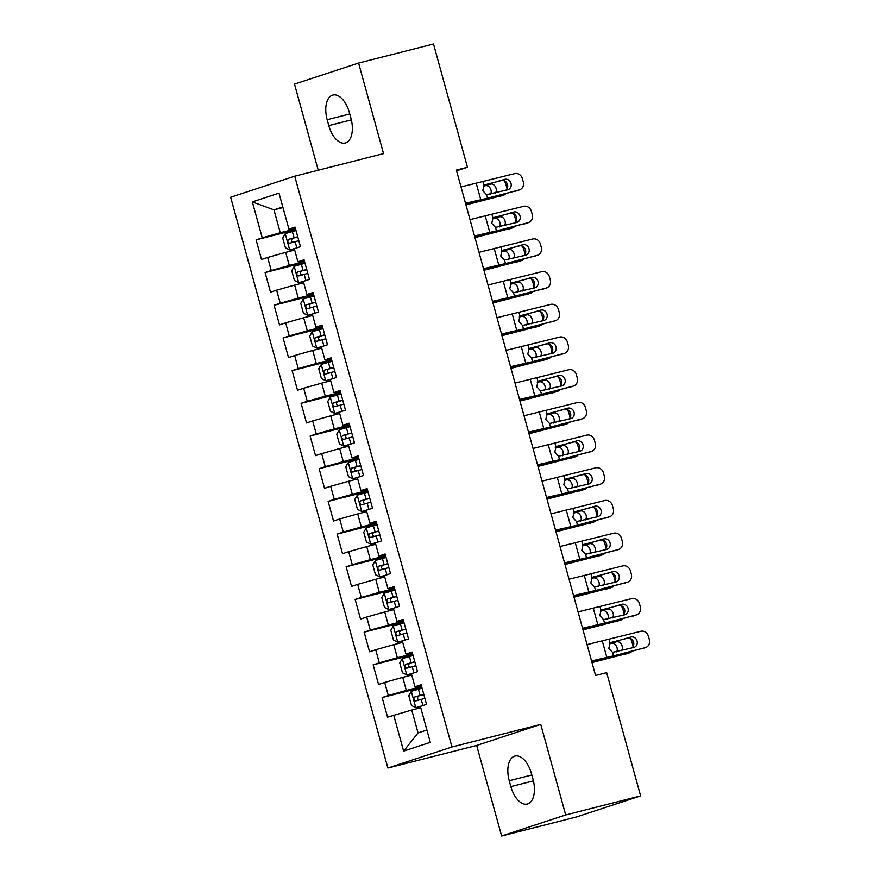 <?xml version="1.0" encoding="UTF-8"?>
<svg xmlns="http://www.w3.org/2000/svg" width="880" height="880" viewBox="0 0 880 880"><rect width="100%" height="100%" fill="white"/><g stroke="black" fill="none" stroke-linecap="round" stroke-linejoin="round"><path stroke-width="1.32" d="M501.622 836L565.697 814.957L540.749 724.394L476.674 745.448L501.622 836L576.532 816.937L640.607 795.894L606.661 672.65L595.562 675.477L456.357 170.071L467.456 167.244L433.499 44L358.589 63.063L294.514 84.106L318.23 170.225M476.674 745.448L387.882 768.031L230.659 197.252L294.734 176.198L451.957 746.988L387.882 768.031M282.986 207.581L273.966 209.869L252.34 201.894L262.24 237.853L256.091 239.877L261.503 259.49L267.641 257.466L271.249 270.545L265.1 272.558L270.501 292.182L276.65 290.158L280.247 303.237L274.109 305.25L279.51 324.874L285.659 322.85L289.256 335.929L283.107 337.942L288.508 357.555L294.657 355.542L298.265 368.621L292.116 370.634L297.517 390.247L303.666 388.234L307.263 401.313L301.114 403.326L306.526 422.939L312.664 420.926L316.272 433.994L310.123 436.018L315.524 455.631L321.673 453.618L325.27 466.686L319.132 468.71L324.533 488.323L330.682 486.31L334.279 499.378L328.13 501.402L333.531 521.015L339.68 518.991L343.288 532.07L337.139 534.094L342.54 553.707L348.689 551.683L352.286 564.762L346.137 566.786L351.549 586.399L357.687 584.375L361.295 597.454L355.146 599.478L360.547 619.091L366.696 617.067L370.293 630.146L364.155 632.17L369.556 651.783L375.705 649.759L379.302 662.838L373.153 664.851L378.554 684.475L384.703 682.451L388.311 695.53L382.162 697.543L387.563 717.167L411.741 710.039L418.044 732.93L426.888 730.015M252.34 201.894L279.004 193.138L288.915 229.097L295.306 227.975M359.04 459.36L348.326 462.451L345.763 466.851L348.458 476.663L352.825 478.797L363.495 475.53L358.094 455.906L351.945 457.93L348.337 444.851L354.486 442.838L349.085 423.225L342.936 425.238L339.339 412.159L345.488 410.146L340.087 390.533L333.938 392.546L330.33 379.467L336.479 377.454L331.078 357.841L324.929 359.854L321.332 346.786L327.481 344.762L322.069 325.149L315.92 327.162L312.323 314.094L318.472 312.07L313.071 292.457L306.922 294.47L303.314 281.402L309.463 279.378L304.062 259.765L297.913 261.789L294.316 248.71L300.465 246.686L295.064 227.073L288.915 229.097M357.346 477.543L360.943 490.622L367.345 489.511M404.063 622.82L393.349 625.9L390.786 630.311L393.481 640.112L397.848 642.246L408.518 638.979L403.117 619.366L396.968 621.39L393.36 608.311L399.509 606.287L394.108 586.674L387.959 588.698L384.362 575.619L390.511 573.595L385.11 553.982L378.961 556.006L375.353 542.927L381.502 540.903L376.101 521.29L369.952 523.314L366.355 510.235L372.504 508.222L367.092 488.598L360.943 490.622M402.369 641.003L405.966 654.082L412.368 652.96M418.044 732.93L403.612 751.102L430.287 742.346L420.376 706.387L426.525 704.363L421.124 684.75L414.975 686.763L411.378 673.695L417.527 671.671L412.115 652.058L405.966 654.082M403.612 751.102L393.712 715.143M421.619 686.543L406.329 690.426L402.732 677.347L411.752 675.059M388.311 695.53L406.329 690.426M384.703 682.451L402.732 677.347M412.61 653.851L397.331 657.734L393.723 644.666L402.743 642.367M379.302 662.838L397.331 657.734M375.705 649.759L393.723 644.666M414.975 686.763L421.377 685.652M403.612 621.159L388.322 625.042L384.725 611.974L393.745 609.675M370.293 630.146L388.322 625.042M366.696 617.067L384.725 611.974M394.603 588.467L379.324 592.361L375.716 579.282L384.736 576.983M361.295 597.454L379.324 592.361M357.687 584.375L375.716 579.282M396.968 621.39L403.359 620.268M385.594 555.775L370.315 559.669L366.718 546.59L375.727 544.291M352.286 564.762L370.315 559.669M348.689 551.683L366.718 546.59M387.959 588.698L394.361 587.576M376.596 523.083L361.306 526.977L357.709 513.898L366.729 511.599M343.288 532.07L361.306 526.977M339.68 518.991L357.709 513.898M378.961 556.006L385.352 554.884M367.587 490.391L352.308 494.285L348.7 481.206L357.72 478.907M334.279 499.378L352.308 494.285M330.682 486.31L348.7 481.206M369.952 523.314L376.354 522.203M358.589 457.699L343.299 461.593L339.702 448.514L348.722 446.215M325.27 466.686L343.299 461.593M321.673 453.618L339.702 448.514M349.58 425.007L334.301 428.901L330.693 415.822L339.713 413.534M316.272 433.994L334.301 428.901M312.664 420.926L330.693 415.822M351.945 457.93L358.336 456.819M340.571 392.326L325.292 396.209L321.695 383.13L330.704 380.842M307.263 401.313L325.292 396.209M303.666 388.234L321.695 383.13M342.936 425.238L349.338 424.127M331.573 359.634L316.283 363.517L312.686 350.438L321.706 348.15M298.265 368.621L316.283 363.517M294.657 355.542L312.686 350.438M333.938 392.546L340.329 391.435M322.564 326.942L307.285 330.825L303.677 317.746L312.697 315.458M289.256 335.929L307.285 330.825M285.659 322.85L303.677 317.746M324.929 359.854L331.331 358.743M313.566 294.25L298.276 298.133L294.679 285.065L303.699 282.766M280.247 303.237L298.276 298.133M276.65 290.158L294.679 285.065M315.92 327.162L322.322 326.051M304.557 261.558L289.278 265.441L285.67 252.373L294.69 250.074M271.249 270.545L289.278 265.441M267.641 257.466L285.67 252.373M306.922 294.47L313.313 293.359M295.548 228.866L280.269 232.749L273.966 209.869L282.821 206.965M262.24 237.853L280.269 232.749M297.913 261.789L304.315 260.667M565.697 814.957L640.607 795.894M294.734 176.198L383.526 153.615L358.589 63.063M540.749 724.394L451.957 746.988M456.555 170.819L467.456 167.244M420.75 707.751L411.741 710.039M349.338 112.442A21.714 11.649 -104.3 0 0 332.904 95.04A21.714 11.649 -104.3 0 0 327.173 119.724L328.79 125.609A21.714 11.649 -104.3 0 0 345.224 143.011A21.714 11.649 -104.3 0 0 350.955 118.327L349.338 112.442M510.862 786.621A21.714 11.649 -104.3 0 0 527.307 804.023A21.714 11.649 -104.3 0 0 533.027 779.339L531.41 773.454A21.714 11.649 -104.3 0 0 514.976 756.052A21.714 11.649 -104.3 0 0 509.245 780.736L510.862 786.621L533.423 780.879M256.091 239.877L295.801 229.768M265.1 272.558L304.81 262.46M274.109 305.25L313.808 295.152M283.107 337.942L322.817 327.844M292.116 370.634L331.826 360.536M301.114 403.326L340.824 393.228M310.123 436.018L349.833 425.92M319.132 468.71L358.831 458.612M328.13 501.402L367.84 491.304M337.139 534.094L376.849 523.985M346.137 566.786L385.847 556.677M355.146 599.478L394.856 589.369M364.155 632.17L403.854 622.061M373.153 664.851L412.863 654.753M382.162 697.543L421.872 687.445M460.999 186.923L514.657 173.624A6.787 6.105 70.9 0 1 522.368 178.629L523.27 181.907A6.787 6.105 70.9 0 1 519.574 189.849A6.787 6.105 70.9 0 1 519.156 189.97L487.476 198.198L486.508 194.667L482.768 190.652L483.945 185.372L504.823 179.333A5.423 4.884 -109.1 0 1 507.705 189.794L486.508 194.667M465.63 203.742L473.979 201.861A25.443 0.792 164.6 0 0 483.978 199.408L519.156 189.97M465.498 203.269L487.476 198.198M519.574 189.849L516.076 191.059A6.787 6.105 -109.1 0 1 515.658 191.18M505.659 190.322A5.423 4.884 70.9 0 0 501.325 180.543L484.506 184.899M296.01 230.527L285.296 233.607L282.722 238.018L285.428 247.819L289.795 249.953L296.692 247.929M289.795 249.953L294.327 248.754M465.949 204.908L503.415 195.206A6.787 5.269 72.4 0 0 503.657 195.14A6.787 5.269 72.4 0 0 505.659 193.776M465.872 204.644A25.443 0.792 -15.4 0 1 476.003 202.015L503.415 195.206M297.726 236.742L288.64 239.305C287.21 241.164 287.573 242.473 289.729 243.232L298.804 240.658M503.888 180.631A6.787 5.269 72.4 0 1 505.824 184.129L506.726 187.396A6.787 5.269 72.4 0 1 506.99 188.848M490.622 194.227A5.423 4.213 72.4 0 0 490.952 189.915A5.423 4.213 72.4 0 0 485.419 185.702L490.523 184.085L483.527 185.823M490.523 184.085A5.423 4.213 -107.6 0 1 496.045 188.309A5.423 4.213 -107.6 0 1 495.528 192.951M483.241 186.252L485.419 185.702M293.711 242.22C291.082 241.582 290.719 240.284 292.633 238.293L297.759 236.874M469.997 219.615L523.666 206.316A6.787 6.105 70.9 0 1 531.377 211.321L532.279 214.588A6.787 6.105 70.9 0 1 528.583 222.541A6.787 6.105 70.9 0 1 528.165 222.662L496.474 230.879L495.506 227.359L491.766 223.344L492.943 218.064L513.832 212.025A5.423 4.884 -109.1 0 1 516.714 222.486L495.506 227.359M474.628 236.434L482.988 234.553A25.443 0.792 164.6 0 0 492.976 232.089L528.165 222.662M474.507 235.961L496.474 230.879M528.583 222.541L525.085 223.751A6.787 6.105 -109.1 0 1 524.667 223.872M514.668 223.014A5.423 4.884 70.9 0 0 510.334 213.235L493.504 217.591M479.006 252.307L532.664 239.008A6.787 6.105 70.9 0 1 540.386 244.013L541.277 247.28A6.787 6.105 70.9 0 1 537.581 255.233A6.787 6.105 70.9 0 1 537.174 255.354L505.483 263.571L504.515 260.051L500.775 256.036L501.952 250.756L522.841 244.717A5.423 4.884 -109.1 0 1 525.723 255.178L504.515 260.051M483.637 269.126L491.997 267.245A25.443 0.792 164.6 0 0 501.985 264.781L537.174 255.354M483.505 268.653L505.483 263.571M537.581 255.233L534.083 256.443A6.787 6.105 -109.1 0 1 533.665 256.564M523.666 255.706A5.423 4.884 70.9 0 0 519.332 245.927L502.513 250.283M305.019 263.219L294.294 266.299L291.731 270.71L294.437 280.511L298.804 282.645L305.69 280.621M298.804 282.645L303.336 281.446M474.958 237.6L512.413 227.898A6.787 5.269 72.4 0 0 512.666 227.832A6.787 5.269 72.4 0 0 514.668 226.468M474.881 237.336A25.443 0.792 -15.4 0 1 485.012 234.707L512.413 227.898M306.724 269.434L297.649 271.997C296.219 273.856 296.582 275.165 298.727 275.924L307.802 273.35M512.897 213.323A6.787 5.269 72.4 0 1 514.833 216.821L515.735 220.088A6.787 5.269 72.4 0 1 515.999 221.54M499.631 226.919A5.423 4.213 72.4 0 0 499.95 222.607A5.423 4.213 72.4 0 0 494.417 218.394L499.521 216.777L492.536 218.515M499.521 216.777A5.423 4.213 -107.6 0 1 505.054 220.99A5.423 4.213 -107.6 0 1 504.537 225.643M492.25 218.933L494.417 218.394M302.72 274.901C300.08 274.274 299.728 272.965 301.642 270.985L306.757 269.566M314.017 295.911L303.303 298.991L300.74 303.402L303.435 313.203L307.802 315.337L314.699 313.313M307.802 315.337L312.334 314.138M483.956 270.292L521.422 260.59A6.787 5.269 72.4 0 0 521.675 260.513A6.787 5.269 72.4 0 0 523.666 259.16M483.89 270.028A25.443 0.792 -15.4 0 1 494.021 267.399L521.422 260.59M315.733 302.115L306.647 304.689C305.228 306.548 305.58 307.857 307.736 308.616L316.811 306.042M521.895 246.015A6.787 5.269 72.4 0 1 523.831 249.513L524.733 252.78A6.787 5.269 72.4 0 1 525.008 254.232M508.64 259.6A5.423 4.213 72.4 0 0 508.959 255.299A5.423 4.213 72.4 0 0 503.426 251.086L508.53 249.469L501.545 251.207M508.53 249.469A5.423 4.213 -107.6 0 1 514.063 253.682A5.423 4.213 -107.6 0 1 513.546 258.335M501.248 251.625L503.426 251.086M311.729 307.593C309.089 306.966 308.726 305.657 310.64 303.677L315.766 302.247M488.015 284.999L541.673 271.7A6.787 6.105 70.9 0 1 549.384 276.705L550.286 279.972A6.787 6.105 70.9 0 1 546.59 287.925A6.787 6.105 70.9 0 1 546.172 288.046L514.492 296.263L513.513 292.743L509.773 288.728L510.95 283.437L531.839 277.409A5.423 4.884 -109.1 0 1 534.721 287.87L513.513 292.743M492.646 301.807L500.995 299.937A25.443 0.792 164.6 0 0 510.983 297.473L546.172 288.046M492.514 301.345L514.492 296.263M546.59 287.925L543.092 289.135A6.787 6.105 -109.1 0 1 542.674 289.256M532.675 288.398A5.423 4.884 70.9 0 0 528.341 278.608L511.522 282.975M497.013 317.691L550.682 304.392A6.787 6.105 70.9 0 1 558.393 309.397L559.295 312.664A6.787 6.105 70.9 0 1 555.599 320.617A6.787 6.105 70.9 0 1 555.181 320.738L523.49 328.955L522.522 325.435L518.782 321.409L519.959 316.129L540.848 310.09A5.423 4.884 -109.1 0 1 543.73 320.551L522.522 325.435M501.644 334.499L510.004 332.629A25.443 0.792 164.6 0 0 519.992 330.165L555.181 320.738M501.512 334.037L523.49 328.955M555.599 320.617L552.09 321.827A6.787 6.105 -109.1 0 1 551.683 321.948M541.684 321.09A5.423 4.884 70.9 0 0 537.35 311.3L520.52 315.667M323.026 328.603L312.301 331.683L309.738 336.094L312.444 345.895L316.811 348.029L323.697 346.005M316.811 348.029L321.343 346.819M492.965 302.984L530.431 293.282A6.787 5.269 72.4 0 0 530.673 293.205A6.787 5.269 72.4 0 0 532.675 291.852M492.888 302.72A25.443 0.792 -15.4 0 1 503.019 300.091L530.431 293.282M324.731 334.807L315.656 337.381C314.226 339.24 314.589 340.549 316.734 341.308L325.82 338.734M530.904 278.696A6.787 5.269 72.4 0 1 532.84 282.205L533.742 285.472A6.787 5.269 72.4 0 1 534.006 286.924M517.638 292.292A5.423 4.213 72.4 0 0 517.968 287.991A5.423 4.213 72.4 0 0 512.435 283.778L517.528 282.161L510.543 283.899M517.528 282.161A5.423 4.213 -107.6 0 1 523.061 286.374A5.423 4.213 -107.6 0 1 522.544 291.027M510.257 284.317L512.435 283.778M320.727 340.285C318.098 339.658 317.735 338.349 319.649 336.369L324.775 334.939M332.024 361.295L321.31 364.375L318.747 368.786L321.442 378.587L325.809 380.721L332.706 378.697M325.809 380.721L330.341 379.511M501.963 335.676L539.429 325.974A6.787 5.269 72.4 0 0 539.682 325.897A6.787 5.269 72.4 0 0 541.684 324.544M501.897 335.412A25.443 0.792 -15.4 0 1 512.028 332.783L539.429 325.974M333.74 367.499L324.665 370.073C323.235 371.932 323.598 373.241 325.743 374L334.818 371.426M539.902 311.388A6.787 5.269 72.4 0 1 541.849 314.886L542.74 318.164A6.787 5.269 72.4 0 1 543.015 319.616M526.647 324.984A5.423 4.213 72.4 0 0 526.966 320.683A5.423 4.213 72.4 0 0 521.433 316.47L526.537 314.853L519.552 316.591M526.537 314.853A5.423 4.213 -107.6 0 1 532.07 319.066A5.423 4.213 -107.6 0 1 531.553 323.719M519.266 317.009L521.433 316.47M329.736 372.977C327.096 372.35 326.733 371.041 328.658 369.061L333.773 367.631M506.022 350.383L559.68 337.084A6.787 6.105 70.9 0 1 567.391 342.089L568.293 345.356A6.787 6.105 70.9 0 1 564.597 353.309A6.787 6.105 70.9 0 1 564.179 353.43L532.499 361.647L531.531 358.127L527.791 354.101L528.968 348.821L549.846 342.782A5.423 4.884 -109.1 0 1 552.728 353.243L531.531 358.127M510.653 367.191L519.002 365.321A25.443 0.792 164.6 0 0 529.001 362.857L564.179 353.43M510.521 366.729L532.499 361.647M564.597 353.309L561.099 354.508A6.787 6.105 -109.1 0 1 560.681 354.64M550.682 353.782A5.423 4.884 70.9 0 0 546.348 343.992L529.529 348.359M341.033 393.987L330.319 397.067L327.756 401.467L330.451 411.279L334.818 413.413L341.715 411.378M334.818 413.413L339.35 412.203M510.972 368.368L548.438 358.666A6.787 5.269 72.4 0 0 548.68 358.589A6.787 5.269 72.4 0 0 550.682 357.236M510.895 368.104A25.443 0.792 -15.4 0 1 521.026 365.475L548.438 358.666M342.749 400.191L333.663 402.765C332.233 404.624 332.596 405.933 334.752 406.681L343.827 404.118M548.911 344.08A6.787 5.269 72.4 0 1 550.847 347.578L551.749 350.856A6.787 5.269 72.4 0 1 552.013 352.308M535.645 357.676A5.423 4.213 72.4 0 0 535.975 353.375A5.423 4.213 72.4 0 0 530.442 349.162L535.546 347.545L528.55 349.283M535.546 347.545A5.423 4.213 -107.6 0 1 541.068 351.758A5.423 4.213 -107.6 0 1 540.551 356.411M528.264 349.701L530.442 349.162M338.745 405.669C336.105 405.042 335.742 403.733 337.656 401.742L342.782 400.323M515.02 383.075L568.689 369.776A6.787 6.105 70.9 0 1 576.4 374.781L577.302 378.048A6.787 6.105 70.9 0 1 573.606 385.99A6.787 6.105 70.9 0 1 573.188 386.122L541.497 394.339L540.529 390.819L536.789 386.793L537.966 381.513L558.855 375.474A5.423 4.884 -109.1 0 1 561.737 385.935L540.529 390.819M519.651 399.883L528.011 398.013A25.443 0.792 164.6 0 0 537.999 395.549L573.188 386.122M519.53 399.421L541.497 394.339M573.606 385.99L570.108 387.2A6.787 6.105 -109.1 0 1 569.69 387.332M559.691 386.474A5.423 4.884 70.9 0 0 555.357 376.684L538.527 381.051M350.042 426.668L339.317 429.759L336.754 434.159L339.46 443.971L343.827 446.105L350.713 444.07M343.827 446.105L348.359 444.895M519.981 401.06L557.436 391.347A6.787 5.269 72.4 0 0 557.689 391.281A6.787 5.269 72.4 0 0 559.691 389.928M519.904 400.796A25.443 0.792 -15.4 0 1 530.035 398.167L557.436 391.347M351.747 432.883L342.672 435.457C341.242 437.316 341.605 438.625 343.75 439.373L352.825 436.81M557.92 376.772A6.787 5.269 72.4 0 1 559.856 380.27L560.758 383.548A6.787 5.269 72.4 0 1 561.022 385M544.654 390.368A5.423 4.213 72.4 0 0 544.973 386.067A5.423 4.213 72.4 0 0 539.451 381.854L544.544 380.237L537.559 381.975M544.544 380.237A5.423 4.213 -107.6 0 1 550.077 384.45A5.423 4.213 -107.6 0 1 549.56 389.092M537.273 382.393L539.451 381.854M347.743 438.361C345.103 437.734 344.751 436.425 346.665 434.434L351.78 433.015M524.029 415.767L577.687 402.468A6.787 6.105 70.9 0 1 585.409 407.473L586.3 410.74A6.787 6.105 70.9 0 1 582.604 418.682A6.787 6.105 70.9 0 1 582.197 418.814L550.506 427.031L549.538 423.511L545.798 419.485L546.975 414.205L567.864 408.166A5.423 4.884 -109.1 0 1 570.746 418.627L549.538 423.511M528.66 432.575L537.02 430.705A25.443 0.792 164.6 0 0 547.008 428.241L582.197 418.814M528.528 432.113L550.506 427.031M582.604 418.682L579.106 419.892A6.787 6.105 -109.1 0 1 578.688 420.024M568.689 419.166A5.423 4.884 70.9 0 0 564.355 409.376L547.536 413.743M533.038 448.459L586.696 435.16A6.787 6.105 70.9 0 1 594.407 440.165L595.309 443.432A6.787 6.105 70.9 0 1 591.613 451.374A6.787 6.105 70.9 0 1 591.195 451.506L559.515 459.723L558.536 456.203L554.796 452.177L555.984 446.897L576.862 440.858A5.423 4.884 -109.1 0 1 579.744 451.319L558.536 456.203M537.669 465.267L546.018 463.386A25.443 0.792 164.6 0 0 556.006 460.933L591.195 451.506M537.537 464.805L559.515 459.723M591.613 451.374L588.115 452.584A6.787 6.105 -109.1 0 1 587.697 452.716M577.698 451.847A5.423 4.884 70.9 0 0 573.364 442.068L556.545 446.435M542.036 481.151L595.705 467.852A6.787 6.105 70.9 0 1 603.416 472.857L604.318 476.124A6.787 6.105 70.9 0 1 600.622 484.066A6.787 6.105 70.9 0 1 600.204 484.198L568.513 492.415L567.545 488.895L563.805 484.869L564.982 479.589L585.871 473.55A5.423 4.884 -109.1 0 1 588.753 484.011L567.545 488.895M546.667 497.959L555.027 496.078A25.443 0.792 164.6 0 0 565.015 493.625L600.204 484.198M546.535 497.497L568.513 492.415M600.622 484.066L597.113 485.276A6.787 6.105 -109.1 0 1 596.706 485.397M586.707 484.539A5.423 4.884 70.9 0 0 582.373 474.76L565.543 479.127M551.045 513.843L604.703 500.544A6.787 6.105 70.9 0 1 612.414 505.538L613.316 508.816A6.787 6.105 70.9 0 1 609.62 516.758A6.787 6.105 70.9 0 1 609.213 516.879L577.522 525.107L576.554 521.587L572.814 517.561L573.991 512.281L594.869 506.242A5.423 4.884 -109.1 0 1 597.751 516.703L576.554 521.587M555.676 530.651L564.025 528.77A25.443 0.792 164.6 0 0 574.024 526.317L609.213 516.879M555.544 530.189L577.522 525.107M609.62 516.758L606.122 517.968A6.787 6.105 -109.1 0 1 605.704 518.089M595.705 517.231A5.423 4.884 70.9 0 0 591.371 507.452L574.552 511.819M560.043 546.524L613.712 533.225A6.787 6.105 70.9 0 1 621.423 538.23L622.325 541.508A6.787 6.105 70.9 0 1 618.629 549.45A6.787 6.105 70.9 0 1 618.211 549.571L586.52 557.799L585.552 554.279L581.812 550.253L582.989 544.973L603.878 538.934A5.423 4.884 -109.1 0 1 606.76 549.395L585.552 554.279M564.674 563.343L573.034 561.462A25.443 0.792 164.6 0 0 583.022 559.009L618.211 549.571M564.553 562.87L586.52 557.799M618.629 549.45L615.131 550.66A6.787 6.105 -109.1 0 1 614.713 550.781M604.714 549.923A5.423 4.884 70.9 0 0 600.38 540.144L583.55 544.511M569.052 579.216L622.71 565.917A6.787 6.105 70.9 0 1 630.432 570.922L631.323 574.2A6.787 6.105 70.9 0 1 627.627 582.142A6.787 6.105 70.9 0 1 627.22 582.263L595.529 590.491L594.561 586.96L590.821 582.945L591.998 577.665L612.887 571.626A5.423 4.884 -109.1 0 1 615.769 582.087L594.561 586.96M573.683 596.035L582.043 594.154A25.443 0.792 164.6 0 0 592.031 591.69L627.22 582.263M573.551 595.562L595.529 590.491M627.627 582.142L624.129 583.352A6.787 6.105 -109.1 0 1 623.711 583.473M613.712 582.615A5.423 4.884 70.9 0 0 609.378 572.836L592.559 577.192M578.061 611.908L631.719 598.609A6.787 6.105 70.9 0 1 639.43 603.614L640.332 606.881A6.787 6.105 70.9 0 1 636.636 614.834A6.787 6.105 70.9 0 1 636.218 614.955L604.538 623.172L603.559 619.652L599.819 615.637L601.007 610.357L621.885 604.318A5.423 4.884 -109.1 0 1 624.767 614.779L603.559 619.652M582.692 628.727L591.041 626.846A25.443 0.792 164.6 0 0 601.029 624.382L636.218 614.955M582.56 628.254L604.538 623.172M636.636 614.834L633.138 616.044A6.787 6.105 -109.1 0 1 632.72 616.165M622.721 615.307A5.423 4.884 70.9 0 0 618.387 605.528L601.568 609.884M352.825 478.797L359.722 476.762M528.979 433.752L566.445 424.039A6.787 5.269 72.4 0 0 566.698 423.973A6.787 5.269 72.4 0 0 568.689 422.609M528.913 433.488A25.443 0.792 -15.4 0 1 539.044 430.859L566.445 424.039M360.756 465.575L351.681 468.149C350.251 470.008 350.603 471.317 352.759 472.065L361.834 469.502M566.918 409.464A6.787 5.269 72.4 0 1 568.854 412.962L569.756 416.229A6.787 5.269 72.4 0 1 570.031 417.692M553.663 423.06A5.423 4.213 72.4 0 0 553.982 418.759A5.423 4.213 72.4 0 0 548.449 414.546L553.553 412.929L546.568 414.667M553.553 412.929A5.423 4.213 -107.6 0 1 559.086 417.142A5.423 4.213 -107.6 0 1 558.569 421.784M546.271 415.085L548.449 414.546M356.752 471.053C354.112 470.426 353.749 469.117 355.663 467.126L360.789 465.707M368.049 492.052L357.324 495.143L354.761 499.543L357.467 509.355L361.834 511.489L368.72 509.454M361.834 511.489L366.366 510.279M537.988 466.433L575.454 456.731A6.787 5.269 72.4 0 0 575.696 456.665A6.787 5.269 72.4 0 0 577.698 455.301M537.911 466.18A25.443 0.792 -15.4 0 1 548.042 463.551L575.454 456.731M369.754 498.267L360.679 500.841C359.249 502.7 359.612 504.009 361.757 504.757L370.843 502.194M575.927 442.156A6.787 5.269 72.4 0 1 577.863 445.654L578.765 448.921A6.787 5.269 72.4 0 1 579.029 450.384M562.661 455.752A5.423 4.213 72.4 0 0 562.991 451.451A5.423 4.213 72.4 0 0 557.458 447.238L562.551 445.621L555.566 447.359M562.551 445.621A5.423 4.213 -107.6 0 1 568.084 449.834A5.423 4.213 -107.6 0 1 567.567 454.476M555.28 447.777L557.458 447.238M365.75 503.745C363.121 503.118 362.758 501.809 364.672 499.818L369.798 498.399M377.047 524.744L366.333 527.835L363.77 532.235L366.465 542.047L370.832 544.17L377.729 542.146M370.832 544.17L375.364 542.971M546.986 499.125L584.452 489.423A6.787 5.269 72.4 0 0 584.705 489.357A6.787 5.269 72.4 0 0 586.707 487.993M546.92 498.861A25.443 0.792 -15.4 0 1 557.051 496.243L584.452 489.423M378.763 530.959L369.688 533.522C368.258 535.392 368.621 536.69 370.766 537.449L379.841 534.886M584.925 474.848A6.787 5.269 72.4 0 1 586.872 478.346L587.763 481.613A6.787 5.269 72.4 0 1 588.038 483.065M571.67 488.444A5.423 4.213 72.4 0 0 571.989 484.143A5.423 4.213 72.4 0 0 566.456 479.93L571.56 478.313L564.575 480.051M571.56 478.313A5.423 4.213 -107.6 0 1 577.093 482.526A5.423 4.213 -107.6 0 1 576.576 487.168M564.289 480.469L566.456 479.93M374.759 536.437C372.119 535.81 371.756 534.501 373.681 532.51L378.796 531.091M386.056 557.436L375.342 560.516L372.779 564.927L375.474 574.739L379.841 576.862L386.738 574.838M379.841 576.862L384.373 575.663M555.995 531.817L593.461 522.115A6.787 5.269 72.4 0 0 593.703 522.049A6.787 5.269 72.4 0 0 595.705 520.685M555.918 531.553A25.443 0.792 -15.4 0 1 566.049 528.935L593.461 522.115M387.772 563.651L378.686 566.214C377.256 568.073 377.619 569.382 379.775 570.141L388.85 567.567M593.934 507.54A6.787 5.269 72.4 0 1 595.87 511.038L596.772 514.305A6.787 5.269 72.4 0 1 597.036 515.757M580.668 521.136A5.423 4.213 72.4 0 0 580.998 516.835A5.423 4.213 72.4 0 0 575.465 512.622L580.569 511.005L573.573 512.743M580.569 511.005A5.423 4.213 -107.6 0 1 586.091 515.218A5.423 4.213 -107.6 0 1 585.574 519.86M573.287 513.161L575.465 512.622M383.768 569.129C381.128 568.502 380.765 567.193 382.679 565.202L387.805 563.783M395.065 590.128L384.34 593.208L381.777 597.619L384.483 607.431L388.85 609.554L395.736 607.53M388.85 609.554L393.382 608.355M565.004 564.509L602.459 554.807A6.787 5.269 72.4 0 0 602.712 554.741A6.787 5.269 72.4 0 0 604.714 553.377M564.927 564.245A25.443 0.792 -15.4 0 1 575.058 561.616L602.459 554.807M396.77 596.343L387.695 598.906C386.265 600.765 386.628 602.074 388.773 602.833L397.848 600.259M602.943 540.232A6.787 5.269 72.4 0 1 604.879 543.73L605.781 546.997A6.787 5.269 72.4 0 1 606.045 548.449M589.677 553.828A5.423 4.213 72.4 0 0 589.996 549.527A5.423 4.213 72.4 0 0 584.474 545.303L589.567 543.697L582.582 545.424M589.567 543.697A5.423 4.213 -107.6 0 1 595.1 547.91A5.423 4.213 -107.6 0 1 594.583 552.552M582.296 545.853L584.474 545.303M392.766 601.821C390.126 601.194 389.774 599.885 391.688 597.894L396.803 596.475M397.848 642.246L404.745 640.222M574.002 597.201L611.468 587.499A6.787 5.269 72.4 0 0 611.721 587.433A6.787 5.269 72.4 0 0 613.712 586.069M573.936 596.937A25.443 0.792 -15.4 0 1 584.067 594.308L611.468 587.499M405.779 629.035L396.704 631.598C395.274 633.457 395.626 634.766 397.782 635.525L406.857 632.951M611.941 572.924A6.787 5.269 72.4 0 1 613.877 576.422L614.779 579.689A6.787 5.269 72.4 0 1 615.054 581.141M598.686 586.52A5.423 4.213 72.4 0 0 599.005 582.208A5.423 4.213 72.4 0 0 593.472 577.995L598.576 576.378L591.591 578.116M598.576 576.378A5.423 4.213 -107.6 0 1 604.109 580.602A5.423 4.213 -107.6 0 1 603.592 585.244M591.294 578.545L593.472 577.995M401.775 634.513C399.135 633.875 398.772 632.577 400.686 630.586L405.812 629.167M413.072 655.512L402.347 658.592L399.784 663.003L402.49 672.804L406.857 674.938L413.743 672.914M406.857 674.938L411.389 673.739M583.011 629.893L620.477 620.191A6.787 5.269 72.4 0 0 620.719 620.114A6.787 5.269 72.4 0 0 622.721 618.761M582.934 629.629A25.443 0.792 -15.4 0 1 593.065 627L620.477 620.191M414.777 661.727L405.702 664.29C404.272 666.149 404.635 667.458 406.78 668.217L415.866 665.643M620.95 605.616A6.787 5.269 72.4 0 1 622.886 609.114L623.788 612.381A6.787 5.269 72.4 0 1 624.052 613.833M607.684 619.212A5.423 4.213 72.4 0 0 608.014 614.9A5.423 4.213 72.4 0 0 602.481 610.687L607.574 609.07L600.589 610.808M607.574 609.07A5.423 4.213 -107.6 0 1 613.107 613.283A5.423 4.213 -107.6 0 1 612.59 617.936M600.303 611.226L602.481 610.687M410.773 667.194C408.144 666.567 407.781 665.258 409.695 663.278L414.821 661.848M587.059 644.6L640.728 631.301A6.787 6.105 70.9 0 1 648.439 636.306L649.341 639.573A6.787 6.105 70.9 0 1 645.645 647.526A6.787 6.105 70.9 0 1 645.227 647.647L613.536 655.864L612.568 652.344L608.828 648.329L610.005 643.049L630.894 637.01A5.423 4.884 -109.1 0 1 633.776 647.471L612.568 652.344M591.69 661.419L600.05 659.538A25.443 0.792 164.6 0 0 610.038 657.074L645.227 647.647M591.558 660.946L613.536 655.864M645.645 647.526L642.136 648.736A6.787 6.105 -109.1 0 1 641.729 648.857M631.73 647.999A5.423 4.884 70.9 0 0 627.396 638.22L610.566 642.576M422.07 688.204L411.356 691.284L408.793 695.695L411.488 705.496L415.855 707.63L422.752 705.606M415.855 707.63L420.387 706.42M592.009 662.585L629.475 652.883A6.787 5.269 72.4 0 0 629.728 652.806A6.787 5.269 72.4 0 0 631.73 651.453M591.943 662.321A25.443 0.792 -15.4 0 1 602.074 659.692L629.475 652.883M423.786 694.408L414.711 696.982C413.281 698.841 413.644 700.15 415.789 700.909L424.864 698.335M629.948 638.308A6.787 5.269 72.4 0 1 631.895 641.806L632.786 645.073A6.787 5.269 72.4 0 1 633.061 646.525M616.693 651.893A5.423 4.213 72.4 0 0 617.012 647.592A5.423 4.213 72.4 0 0 611.479 643.379L616.583 641.762L609.598 643.5M616.583 641.762A5.423 4.213 -107.6 0 1 622.116 645.975A5.423 4.213 -107.6 0 1 621.599 650.628M609.312 643.918L611.479 643.379M419.782 699.886C417.142 699.259 416.779 697.95 418.704 695.97L423.819 694.54M349.756 113.971L327.173 119.724M351.351 119.867L328.79 125.609M531.839 774.983L509.245 780.736M483.945 185.372L482.977 181.852M480.81 199.837L476.311 183.491M501.325 180.543L504.823 179.333M285.23 233.717L289.685 249.898M295.152 241.67L296.857 247.874M475.849 201.432L476.003 202.015M292.358 231.539L294.074 237.743M292.633 238.293L288.64 239.305M492.943 218.064L491.975 214.544M489.819 232.529L485.32 216.183M510.334 213.235L513.832 212.025M501.952 250.756L500.984 247.225M498.828 265.221L494.318 248.875M519.332 245.927L522.841 244.717M294.228 266.409L298.683 282.59M304.161 274.362L305.866 280.566M484.847 234.124L485.012 234.707M301.367 264.22L303.072 270.435M301.642 270.985L297.649 271.997M303.237 299.101L307.692 315.282M313.159 307.054L314.875 313.258M493.856 266.816L494.021 267.399M310.365 296.912L312.081 303.127M310.64 303.677L306.647 304.689M510.95 283.437L509.982 279.917M507.826 297.902L503.327 281.556M528.341 278.608L531.839 277.409M519.959 316.129L518.991 312.609M516.835 330.594L512.325 314.248M537.35 311.3L540.848 310.09M312.235 331.793L316.701 347.974M322.168 339.746L323.873 345.939M502.854 299.508L503.019 300.091M319.374 329.604L321.09 335.819M319.649 336.369L315.656 337.381M321.244 364.485L325.699 380.666M331.166 372.427L332.882 378.631M511.863 332.2L512.028 332.783M328.383 362.296L330.088 368.511M328.658 369.061L324.665 370.073M528.968 348.821L528 345.301M525.833 363.286L521.334 346.94M546.348 343.992L549.846 342.782M330.253 397.177L334.708 413.358M340.175 405.119L341.88 411.323M520.872 364.892L521.026 365.475M337.381 394.988L339.097 401.203M337.656 401.742L333.663 402.765M537.966 381.513L536.998 377.993M534.842 395.978L530.343 379.632M555.357 376.684L558.855 375.474M339.251 429.869L343.706 446.05M349.184 437.811L350.889 444.015M529.87 397.584L530.035 398.167M346.39 427.68L348.095 433.895M346.665 434.434L342.672 435.457M546.975 414.205L546.007 410.685M543.851 428.67L539.341 412.324M564.355 409.376L567.864 408.166M555.984 446.897L555.005 443.377M552.849 461.362L548.35 445.016M573.364 442.068L576.862 440.858M564.982 479.589L564.014 476.069M561.858 494.054L557.348 477.708M582.373 474.76L585.871 473.55M573.991 512.281L573.023 508.761M570.856 526.746L566.357 510.4M591.371 507.452L594.869 506.242M582.989 544.973L582.021 541.453M579.865 559.438L575.366 543.092M600.38 540.144L603.878 538.934M591.998 577.665L591.03 574.145M588.874 592.13L584.364 575.784M609.378 572.836L612.887 571.626M601.007 610.357L600.028 606.837M597.872 624.822L593.373 608.476M618.387 605.528L621.885 604.318M348.26 462.561L352.715 478.742M358.182 470.503L359.898 476.707M538.879 430.265L539.044 430.859M355.388 460.372L357.104 466.587M355.663 467.126L351.681 468.149M357.258 495.253L361.724 511.434M367.191 503.195L368.896 509.399M547.888 462.957L548.042 463.551M364.397 493.064L366.113 499.279M364.672 499.818L360.679 500.841M366.267 527.945L370.722 544.126M376.189 535.887L377.905 542.091M556.886 495.649L557.051 496.243M373.406 525.756L375.111 531.96M373.681 532.51L369.688 533.522M375.276 560.626L379.731 576.818M385.198 568.579L386.903 574.783M565.895 528.341L566.049 528.935M382.404 558.448L384.12 564.652M382.679 565.202L378.686 566.214M384.274 593.318L388.729 609.499M394.207 601.271L395.912 607.475M574.893 561.033L575.058 561.616M391.413 591.14L393.118 597.344M391.688 597.894L387.695 598.906M393.283 626.01L397.738 642.191M403.205 633.963L404.921 640.167M583.902 593.725L584.067 594.308M400.411 623.832L402.127 630.036M400.686 630.586L396.704 631.598M402.281 658.702L406.747 674.883M412.214 666.655L413.919 672.859M592.911 626.417L593.065 627M409.42 656.513L411.136 662.728M409.695 663.278L405.702 664.29M610.005 643.049L609.037 639.518M606.881 657.503L602.371 641.168M627.396 638.22L630.894 637.01M411.29 691.394L415.745 707.575M421.212 699.347L422.928 705.551M601.909 659.109L602.074 659.692M418.429 689.205L420.134 695.42M418.704 695.97L414.711 696.982M503.657 195.14L498.564 196.757M512.666 227.832L507.562 229.438M521.675 260.513L516.571 262.13M530.673 293.205L525.58 294.822M539.682 325.897L534.578 327.514M548.68 358.589L543.587 360.206M557.689 391.281L552.585 392.898M566.698 423.973L561.594 425.59M575.696 456.665L570.603 458.282M584.705 489.357L579.601 490.974M593.703 522.049L588.61 523.666M602.712 554.741L597.608 556.358M611.721 587.433L606.617 589.039M620.719 620.114L615.626 621.731M629.728 652.806L624.624 654.423"/></g></svg>

